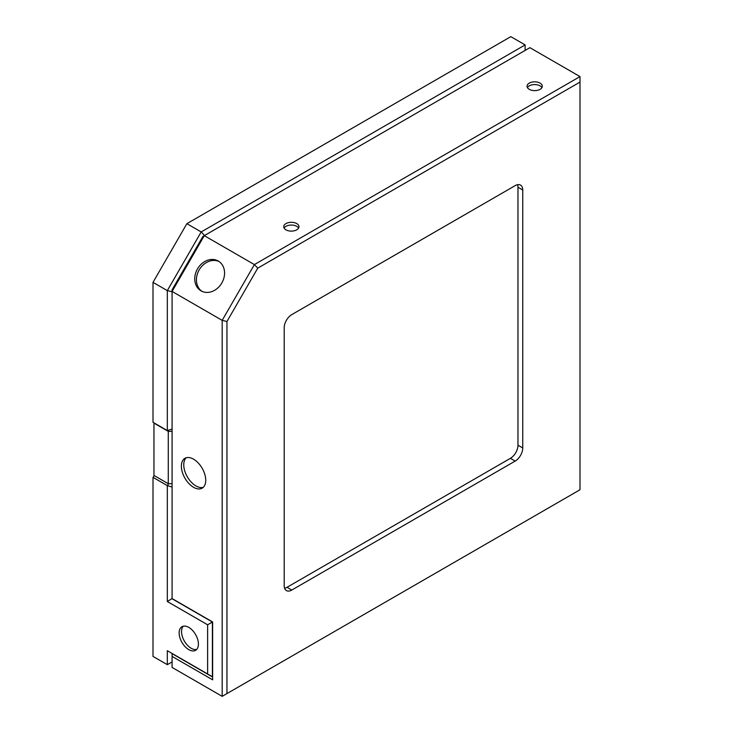 <?xml version="1.0" encoding="UTF-8"?>
<svg xmlns="http://www.w3.org/2000/svg" width="733" height="733" viewBox="0 0 733 733"><rect width="100%" height="100%" fill="white"/><g stroke="black" fill="none" stroke-linecap="round" stroke-linejoin="round"><path stroke-width="1.1" d="M188.784 627.384A13.625 7.871 -120 0 0 181.967 626.706A13.625 7.871 -120 0 0 179.878 637.628A13.625 7.871 -120 0 0 188.784 649.63A13.625 7.871 -120 0 0 195.592 650.308A13.625 7.871 -120 0 0 197.681 639.387A13.625 7.871 -120 0 0 188.784 627.384M183.268 626.202A13.625 7.871 -120 0 0 182.627 637.344A13.625 7.871 -120 0 0 191.166 648.256A13.625 7.871 -120 0 0 196.682 649.438M540.065 83.113A7.623 4.407 0 0 0 531.755 82.16A7.623 4.407 0 0 0 527.045 86.228A7.623 4.407 0 0 0 529.281 89.344A7.623 4.407 0 0 0 537.591 90.296A7.623 4.407 0 0 0 542.301 86.228A7.623 4.407 0 0 0 540.065 83.113M527.43 87.612A7.623 4.407 180 0 1 540.065 85.871A7.623 4.407 180 0 1 541.916 87.612M296.755 223.592A7.623 4.407 0 0 0 288.435 222.64A7.623 4.407 0 0 0 283.735 226.708A7.623 4.407 0 0 0 285.962 229.823A7.623 4.407 0 0 0 294.272 230.776A7.623 4.407 0 0 0 298.982 226.708A7.623 4.407 0 0 0 296.755 223.592M284.111 228.082A7.623 4.407 180 0 1 296.755 226.35A7.623 4.407 180 0 1 298.606 228.082M193.558 459.17A17.226 9.941 -120 0 0 184.945 458.317A17.226 9.941 -120 0 0 182.306 472.125A17.226 9.941 -120 0 0 193.558 487.298A17.226 9.941 -120 0 0 202.161 488.151A17.226 9.941 -120 0 0 204.809 474.352A17.226 9.941 -120 0 0 193.558 459.17M203.279 487.317A17.226 9.941 60 0 1 195.94 485.924A17.226 9.941 60 0 1 185.037 471.832A17.226 9.941 60 0 1 186.219 457.777M218.269 261.03A17.226 14.064 -60 0 0 197.479 268.91A17.226 14.064 -60 0 0 201.044 290.864L201.044 290.864A17.226 14.064 -60 0 0 221.833 282.975A17.226 14.064 -60 0 0 218.269 261.03L218.269 261.03M201.905 291.313A17.226 14.064 120 0 1 199.165 269.891A17.226 14.064 120 0 1 219.094 261.553M172.081 289.828L202.894 236.466L204.287 235.659L254.388 264.586L579.995 76.589L529.904 47.663L204.287 235.659L172.081 291.441L172.081 598.568L212.634 621.978L212.634 679.821L172.081 656.411L172.081 667.424L222.181 696.35L222.181 320.358L172.081 291.441L172.081 289.828M284.202 585.685A10.711 6.185 120 0 0 286.42 590.587A10.711 6.185 120 0 0 291.78 590.065L515.171 461.084A10.711 6.185 120 0 0 522.748 447.964L522.748 190.003A10.711 6.185 120 0 0 520.531 185.101A10.711 6.185 120 0 0 515.171 185.632L291.78 314.613A10.711 6.185 120 0 0 284.202 327.733L284.202 585.685M284.596 588.242A10.711 6.185 120 0 0 287.006 587.307L510.406 458.327A10.711 6.185 120 0 0 517.974 445.215L517.974 187.254A10.711 6.185 120 0 0 517.58 184.698M226.955 321.503L226.955 693.592L579.995 489.763L579.995 82.096L257.759 268.141L226.955 321.503L222.181 320.358L254.388 264.586L257.759 268.141M212.634 677.072L172.081 653.653L172.081 656.411M172.081 661.917L167.316 664.675L167.316 650.712L207.631 673.984L207.631 624.791L167.316 601.509L172.081 598.568L212.634 621.978M579.995 76.589L579.995 82.096M226.955 693.592L222.181 696.35M172.081 598.76L212.396 622.033L212.396 676.742L172.081 653.653M167.316 601.509L167.316 485.603A1.686 0.971 120 0 0 168.269 483.707L168.269 431.37L153.957 423.106L153.957 475.442A1.686 0.971 -60 0 1 153.005 477.339L153.005 656.411L167.316 664.675M172.081 487.06L167.316 485.603L153.005 477.339M153.005 422.309L167.316 430.564L167.316 290.616L153.005 282.352L153.005 422.309M172.081 431.37L168.269 431.37A1.686 0.971 120 0 0 167.921 430.592A1.686 0.971 120 0 0 167.316 430.564L172.081 429.107M525.13 44.915L510.819 36.65L186.878 223.675L201.19 231.94L525.13 44.915L525.13 50.421M172.081 291.752L167.316 290.616L201.19 231.94L204.562 235.504M153.005 282.352L186.878 223.675M172.081 653.46L167.316 650.712M212.396 676.742L207.631 673.984M212.396 622.033L207.631 624.791M287.006 587.307L291.78 590.065M517.974 187.254L522.748 190.003M517.974 445.215L522.748 447.964M510.406 458.327L515.171 461.084M172.081 483.707L168.269 483.707L153.957 475.442"/></g></svg>
